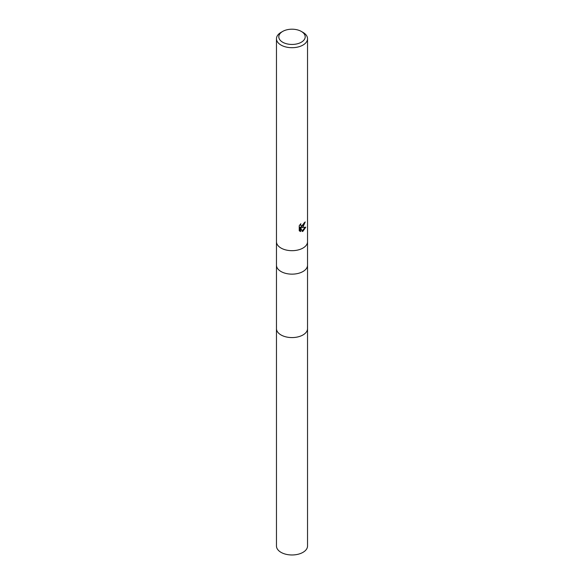 <?xml version="1.0" encoding="UTF-8"?>
<svg xmlns="http://www.w3.org/2000/svg" width="584" height="584" viewBox="0 0 584 584"><rect width="100%" height="100%" fill="white"/><g stroke="black" fill="none" stroke-linecap="round" stroke-linejoin="round"><path stroke-width="0.88" d="M307.534 328.412A15.534 8.972 180 0 1 307.534 328.609A15.534 8.972 180 0 1 302.986 334.953A15.534 8.972 180 0 1 286.058 336.895A15.534 8.972 180 0 1 276.466 328.609A15.534 8.972 180 0 1 276.466 328.412M302.986 226.906L301.497 227.468L305.753 227.198L302.986 231.22L302.257 231.527L300.643 227.512L300.643 231.563L299.227 230.731L299.227 225.731L300.862 223.708L300.636 224.701L301.242 225.884L302.986 225.563L304.271 222.73A15.534 8.972 0 0 0 305.22 221.942L302.986 226.906M301.337 31.434L302.986 32.383A15.534 8.972 180 0 1 307.534 38.726A15.534 8.972 180 0 1 302.986 45.07A15.534 8.972 180 0 1 286.05 47.012A15.534 8.972 180 0 1 276.466 38.726A15.534 8.972 180 0 1 281.013 32.383L282.663 31.434A13.206 7.628 180 0 1 301.337 31.434A13.206 7.628 180 0 1 301.337 42.216A13.206 7.628 180 0 1 282.663 42.216A13.206 7.628 180 0 1 282.663 31.434L281.013 32.383M304.592 222.482L300.942 227.147L301.497 227.468M302.081 231.082L305.023 227.351M299.621 231.082L300.081 231.242L300.081 227.183L300.643 227.512M300.081 231.242L300.643 231.563M301.242 225.884L300.088 224.541M276.466 328.609A15.534 8.972 180 0 0 281.013 334.953A15.534 8.972 180 0 0 297.95 336.895A15.534 8.972 180 0 0 307.534 328.609L307.534 546.004A15.534 8.972 180 0 1 297.95 554.289A15.534 8.972 180 0 1 281.013 552.347A15.534 8.972 180 0 1 276.466 546.004L276.466 38.726M307.534 328.609L307.534 265.18A15.534 8.972 180 0 1 302.986 271.516A15.534 8.972 180 0 1 286.058 273.465A15.534 8.972 180 0 1 276.466 265.18M307.534 265.18L307.534 241.71A15.534 8.972 180 0 1 302.986 248.054A15.534 8.972 180 0 1 286.058 249.996A15.534 8.972 180 0 1 276.466 241.71M307.534 241.71L307.534 38.726"/></g></svg>
